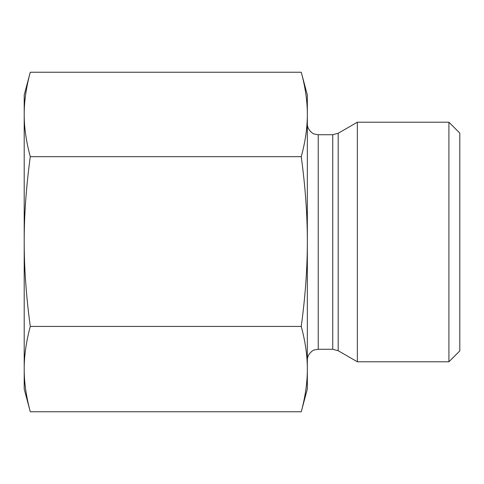 <?xml version="1.0" encoding="UTF-8"?>
<svg xmlns="http://www.w3.org/2000/svg" width="484" height="484" viewBox="0 0 484 484"><rect width="100%" height="100%" fill="white"/><g stroke="black" fill="none" stroke-linecap="round" stroke-linejoin="round"><path stroke-width="0.73" d="M30.292 72.243L24.2 94.985L24.2 114.46C24.176 127.637 26.209 141.709 30.292 156.677C26.209 186.77 24.176 215.059 24.2 241.552L24.2 114.46C24.176 101.283 26.209 87.211 30.292 72.243L301.248 72.243C305.331 87.211 307.364 101.283 307.34 114.46L307.34 369.098C307.364 355.782 305.331 341.559 301.248 326.434C305.331 296.341 307.364 268.045 307.34 241.552C307.364 215.059 305.331 186.77 301.248 156.677C305.331 141.709 307.364 127.637 307.34 114.46L307.34 94.985L301.248 72.243M24.2 241.552C24.176 268.045 26.209 296.341 30.292 326.434C26.209 341.559 24.176 355.782 24.2 369.098L24.2 241.552M24.2 369.098C24.176 382.414 26.209 396.632 30.292 411.757L24.2 389.015L24.2 369.098M30.292 411.757L301.248 411.757C305.331 396.632 307.364 382.414 307.34 369.098L307.34 389.015L301.248 411.757M30.292 326.434L301.248 326.434M338.183 133.275L357.343 122.21L357.343 361.79L338.183 350.725L338.183 133.275L332.738 134.733L332.738 349.266L338.183 350.725M448.91 361.79L459.8 350.9L459.8 133.1L448.91 122.21L448.91 361.79L357.343 361.79M30.292 156.677L301.248 156.677M332.738 349.266L318.23 349.266L318.23 134.733L332.738 134.733M318.23 134.733L314.382 134.032C313.85 134.431 307.146 130.275 307.34 123.843M318.23 349.266L314.382 349.968C313.85 349.569 307.146 353.725 307.34 360.156M448.91 122.21L357.343 122.21"/></g></svg>
